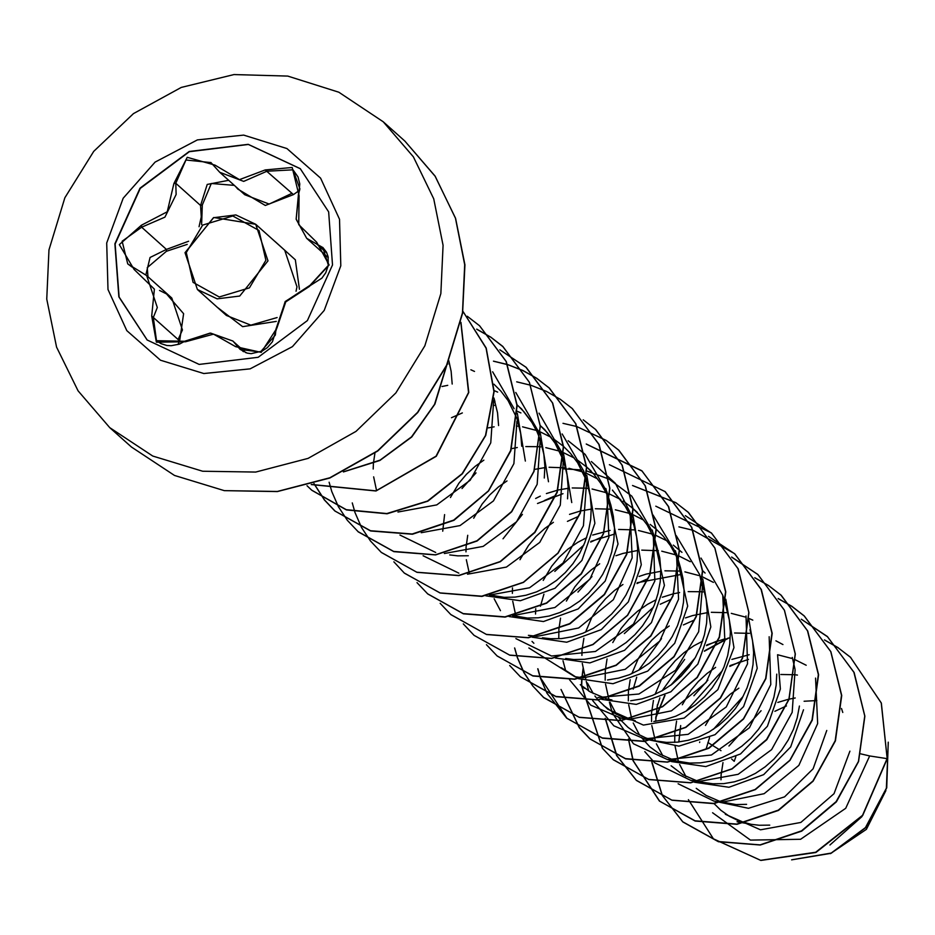 <?xml version="1.0" encoding="UTF-8"?>
<svg xmlns="http://www.w3.org/2000/svg" width="935" height="935" viewBox="0 0 935 935"><rect width="100%" height="100%" fill="white"/><g stroke="black" fill="none" stroke-linecap="round" stroke-linejoin="round"><path stroke-width="1.4" d="M147.274 340.13L119.049 296.968L115.122 244L140.262 188.367L189.373 151.692L248.383 144.481L300.404 168.779M332.556 264.909L307.381 320.576L258.224 357.252L199.178 364.416L147.169 340.036L118.862 296.851L114.9 243.813L140.075 188.145L189.232 151.47L248.278 144.306L300.287 168.686L328.594 211.871L332.556 264.909M299.118 195.66L298.744 224.587L316.766 242.247L329.132 264.991L309.356 286.414L285.748 301.865L276.9 328.185L261.192 352.413L235.643 346.64L213.577 334.169L185.562 341.789L156.332 342.233L151.715 316.053L154.369 289.102L134.056 269.409L119.376 244.654L141.419 225.242L167.248 211.824L173.852 183.505L187.292 157.255L215.108 165.098L239.465 179.613L265.236 169.948L292.188 167.435L299.118 195.66L298.3 195.17L299.89 188.823L292.982 169.831L266.919 171.245L243.731 181.437L219.725 172.332L214.115 166.114L215.108 165.098M164.198 291.217L183.599 313.681L179.66 340.994L178.141 339.557L182.395 329.938L171.818 298.031L146.655 275.533L157.279 307.498L153.352 317.397L156.461 340.679L184.826 341.333L210.2 333.152L232.92 341.1L240.166 349.445L260.456 352.004L275.369 335.057L275.942 329.284L285.257 301.549L310.116 285.292L328.372 265.271L322.856 247.506L306.622 238.296L296.208 218.989L298.429 195.146M187.28 244.351L166.418 251.281L166.383 249.364L188.59 241.242M199.026 226.784L201.235 216.978L200.534 205.408L207.243 184.417L228.537 180.35M210.889 162.538L185.983 159.978L175.745 183.26L176.119 194.527L164.876 217.154L141.594 227.205L122.158 241.218L127.733 263.962L132.08 267.048M179.66 340.994L177.895 344.583M166.418 251.281L147.204 267.679L147.929 276.678M722.965 762.609L721.201 774.133M731.579 758.986L734.185 761.312L735.787 756.777M742.986 696.575L713.44 729.242M709.595 737.668L706.252 748.409M797.473 675.012L794.633 674.696M794.423 674.673L780.877 674.474M738.837 688.113L730.328 694.156L721.528 702.197L713.931 711.254L705.504 725.431M699.777 741.887L699.637 742.507M748.444 659.42L729.99 665.65M707.9 680.084L693.899 695.745M842.774 712.528L841.477 708.52M806.18 665.264L795.51 659.923M795.323 659.853L794.318 659.444M791.478 658.38L777.616 654.792M749.134 654.722L731.836 659.35M715.661 667.38L707.152 673.434L698.34 681.475L690.743 690.533L682.316 704.698M676.601 721.165L674.825 732.818L674.719 742.367M725.256 638.698L706.802 644.928M684.712 659.374L661.922 690.93M782.992 644.554L775.933 640.802M749.391 633.369L734.513 633.03M702.606 641.176L693.793 645.851L683.964 652.712L675.163 660.753L667.555 669.811L661.302 679.698L655.073 694.354M653.413 700.444L651.648 711.967M661.512 638.663L638.722 670.22M752.745 620.08L747.942 618M745.113 616.948L731.252 613.348M726.203 612.647L711.313 612.32M707.222 612.67L692.613 615.546L685.472 617.918M669.285 625.947L660.776 631.99L651.976 640.031L644.379 649.1L638.114 658.976L631.885 673.644M630.225 679.722L628.46 691.245M671.33 761.569L705.808 766.536L740.473 753.937L767.401 726.238L780.386 689.025L777.593 654.71M653.413 607.119L624.335 633.603M667.496 759.617L689.703 763.089L700.525 762.89L711.406 761.055L722.089 757.595L732.35 752.593L741.981 746.13L750.758 738.334L758.507 729.347L765.052 719.342L770.253 708.52L773.993 697.089L776.179 685.273L776.775 674.17M703.015 591.925L701.893 591.808M701.682 591.785L688.137 591.598M679.581 592.556L673.819 593.69M673.551 593.76L662.284 597.196M656.23 599.732L647.429 604.407L637.588 611.268L628.788 619.309L621.191 628.378L612.764 642.544M607.037 659L605.272 670.524M643.829 738.814L678.904 746.13L715.041 734.641L743.512 706.626L757.198 668.303L748.935 619.94M680.107 574.628L637.238 582.774M621.284 720.675L628.133 727.372L636.56 733.356L645.898 737.902L655.961 740.941L666.515 742.367L677.349 742.168L688.218 740.333L698.901 736.874L709.162 731.871L718.793 725.408L727.57 717.612L735.319 708.625L741.876 698.62L747.065 687.798L750.805 676.367L752.991 664.551L753.575 652.572L752.535 640.685L750.034 629.641M713.44 582.388L702.769 577.047M702.582 576.965L701.554 576.556M698.737 575.504L684.876 571.904M679.827 571.203L678.705 571.086M678.494 571.075L664.949 570.876M660.858 571.227L646.249 574.113L639.084 576.474M622.92 584.504L614.412 590.546L605.599 598.599L598.003 607.656L591.75 617.532L585.52 632.2M583.861 638.289L582.084 649.813M598.096 699.953L607.703 709.162L643.409 725.046L684.151 718.057L717.799 689.668L734.01 647.581L725.759 599.218M591.948 576.509L577.982 592.147M653.857 721.481L665.03 719.611L675.713 716.152L685.974 711.149L695.605 704.686L704.394 696.891L712.143 687.903L718.688 677.898L723.889 667.076L727.629 655.645L729.814 643.829L730.399 631.85L729.347 619.963L725.548 604.922M705.154 573.062L702.851 570.911M690.252 561.666L679.581 556.325M679.394 556.243L678.389 555.846M675.549 554.782L661.699 551.183M658.357 550.692L641.761 550.154M637.67 550.516L623.061 553.391L615.908 555.752M599.732 563.782L591.224 569.824L582.423 577.877L574.815 586.935L566.388 601.1M601.766 699.415L636.256 704.371L670.909 691.795L697.861 664.049L710.822 626.859L702.758 578.905M614.388 534.13L590.885 541.33M583.861 544.965L554.794 571.425M630.669 700.759L641.842 698.889L652.525 695.441L662.798 690.427L672.417 683.976L681.206 676.169L688.955 667.181L695.5 657.176L700.701 646.354L704.441 634.923L706.626 623.107L707.211 611.139L706.159 599.241L702.536 584.691M681.977 552.34L673.34 545.082M667.064 540.944L656.405 535.603M656.206 535.521L655.201 535.124M652.373 534.06L638.512 530.472M635.181 529.97L618.584 529.432M610.029 530.402L592.72 535.03M586.677 537.567L577.877 542.253L568.036 549.102L559.235 557.155L551.638 566.213L543.2 580.39M578.578 678.693L613.033 683.66L647.721 671.073L674.684 643.303L687.646 606.149L675.456 550.762M607.481 680.037L618.666 678.167L629.348 674.719L639.61 669.717L649.241 663.254L658.018 655.447L665.767 646.459L672.312 636.466L677.513 625.644L681.253 614.202L683.438 602.385L684.023 590.417L682.982 578.52L680.481 567.487L676.075 555.881L670.348 545.596L663.219 536.246L656.23 529.245M656.031 529.07L650.164 524.371M643.888 520.222L633.217 514.881M633.018 514.799L632.013 514.402M629.185 513.338L615.323 509.75M611.993 509.248L595.396 508.71M591.294 509.072L581.079 510.814M580.81 510.872L569.532 514.32M553.368 522.338L544.848 528.392L536.047 536.433L528.45 545.491L520.024 559.668M555.402 657.971L589.845 662.927L624.557 650.339L651.473 622.64L664.458 585.427L652.279 530.051M562.963 493.657L537.485 503.509M522.42 514.32L503.018 538.77M565.64 658.532L573.774 659.491L584.609 659.292L595.478 657.445L606.16 653.997L616.422 648.995L626.053 642.532L634.83 634.725L642.579 625.737L649.135 615.744L654.336 604.922L658.065 593.491L660.25 581.663L660.835 569.695L659.794 557.798L653.226 533.067L654.839 580.939L633.498 624.124L595.513 651.45L551.58 656.019L515.863 638.663M655.038 540.173L647.16 524.874L640.031 515.524L631.651 507.319L623.131 501.008M620.7 499.5L608.837 493.68M605.997 492.616L592.135 489.028M588.805 488.526L585.965 488.21M585.754 488.187L572.208 487.988M568.118 488.35L557.891 490.092M557.622 490.15L546.356 493.587M540.313 496.134L535.615 498.472M532.214 637.249L566.68 642.216L601.345 629.629L628.32 601.871L641.27 564.705L633.205 516.728M633.018 516.342L612.39 490.069M542.452 637.81L550.586 638.769L561.421 638.57L572.29 636.723L582.972 633.275L593.234 628.273L602.865 621.81L611.654 614.014L619.402 605.027L625.947 595.022L631.148 584.2L634.888 572.769L637.074 560.942L637.658 548.974L636.606 537.076L633.942 525.493L629.711 514.449L623.972 504.152L612.425 490.174M597.512 478.79L586.841 473.449M586.654 473.367L585.637 472.958M582.821 471.906L568.959 468.306M565.617 467.804L549.032 467.266M544.93 467.629L534.715 469.37M506.992 480.906L498.484 486.948L489.683 494.989L482.074 504.047L473.648 518.224M509.026 616.527L543.469 621.495L578.181 608.895L605.132 581.149L618.082 543.983L605.892 488.596M476.032 472.9L462.042 488.549M513.303 615.744L527.398 618.047L538.233 617.848L549.102 616.001L559.784 612.554L570.058 607.551L579.677 601.088L588.466 593.293L596.214 584.305L602.759 574.3L607.96 563.478L611.7 552.047L613.886 540.231L614.47 528.252L613.418 516.354L610.765 504.771L606.523 493.727L600.796 483.43L593.667 474.092L586.666 467.079M586.479 466.916L576.755 459.576M574.324 458.068L563.665 452.727M563.466 452.645L562.461 452.236M559.633 451.184L545.771 447.584M540.722 446.883L539.6 446.766M539.39 446.743L525.832 446.556M517.289 447.514L511.527 448.648M483.816 460.184L475.296 466.226L466.495 474.267L458.898 483.325L450.471 497.502M485.838 595.805L520.339 600.773L554.993 588.185L581.932 560.451L594.905 523.261L586.829 475.307M490.115 595.022L504.222 597.325L515.045 597.126L525.926 595.291L536.608 591.832L546.87 586.829L556.5 580.366L565.278 572.571L573.026 563.583L579.571 553.578L584.772 542.756L588.512 531.325L590.698 519.509L591.282 507.53L590.242 495.632L586.619 481.093M586.444 480.59L577.608 462.708L570.479 453.37L563.489 446.357M563.291 446.194L553.578 438.854M551.147 437.346L540.477 432.005M540.278 431.923L539.273 431.514M536.445 430.462L522.583 426.863M519.252 426.372L516.412 426.044M494.101 426.804L488.339 427.926M571.717 502.539L563.653 454.562M563.454 454.176L544.754 429.621L540.103 425.472M567.51 498.787L568.094 486.808L567.054 474.91L563.431 460.371M563.256 459.868L554.42 441.986L547.291 432.648L540.547 425.869M520.9 412.873L517.289 411.283M494.358 405.439L493.224 405.322M548.529 481.817L540.465 433.84M540.278 433.454L521.566 408.911L517.113 404.925M544.334 478.065L544.918 466.086L543.866 454.2L540.243 439.649M540.068 439.158L536.971 431.561L531.232 421.264L524.114 411.926L517.371 405.147M497.712 392.151L494.101 390.561M447.725 385.36L441.975 386.494M525.353 461.095L517.277 413.118M521.742 446.24L520.678 433.478L517.055 418.927M516.891 418.436L508.056 400.554L500.926 391.204L493.925 384.203M474.524 371.429L470.924 369.839M447.982 363.995L447.362 363.937M498.554 425.53L497.502 412.756L493.879 398.205M452.189 384.075L451.126 371.312L448.753 360.711M829.976 845.065L861.906 816.559M721.177 774.402L720.978 779.813M725.291 814.245L760.529 829.754L800.863 822.426L834.067 793.721L849.938 751.191M713.872 803.375L720.873 810.259L729.3 816.232L738.638 820.79L751.121 824.296L759.255 825.254L769.774 825.079M680.657 725.537L678.81 742.016M713.382 800.979L748.444 808.284L784.617 796.795L813.064 768.804L826.75 730.469M675.035 746.247L678.214 760.763M679.581 764.468L685.939 776.471M696.236 788.287L706.112 795.51L721.189 802.008M721.773 802.055L736.067 804.532L746.597 804.357M657.469 704.815L655.634 721.294M694.506 782.291L728.949 787.258L763.673 774.647L790.613 746.913L803.562 709.747M651.625 712.236L651.531 721.645M651.847 725.513L655.283 740.789M656.405 743.757L662.763 755.749M671.073 765.718L682.924 774.788L698.013 781.286M698.036 781.66L712.879 783.81L723.713 783.612L734.583 781.765L745.265 778.317L755.538 773.315L765.157 766.852L773.946 759.056L781.695 750.069L788.24 740.064L793.441 729.242L797.181 717.811L799.367 705.995M628.437 691.514L628.355 700.923M628.671 704.803L631.85 719.331M633.217 723.047L639.575 735.027M641.246 737.388L649.872 746.843L659.736 754.077L674.789 760.564M605.261 670.792L605.167 680.201M605.483 684.081L608.919 699.345M610.029 702.325L616.387 714.317M618.058 716.666L621.132 720.488M582.073 650.07L581.874 655.482M582.295 663.359L585.24 677.174M585.31 677.372L585.731 678.623M587.425 682.994L593.199 693.595M594.87 695.944L597.944 699.766M603.496 705.399L613.372 712.634L622.71 717.18L635.192 720.698L621.132 718.185L590.628 705.095L569.485 679.78M560.533 618.175L558.908 629.091M558.885 629.348L558.791 638.769M584.515 688.44L580.319 684.689L590.184 691.912L605.599 698.503M606.044 698.62L612.004 699.976M561.327 667.719L578.239 678.541M535.697 608.627L535.498 614.05M512.52 587.916L512.322 593.328M512.742 601.193L515.688 615.008M531.968 641.398L533.943 643.245M494.112 598.716L500.47 610.707M467.792 535.299L466.168 546.204M466.144 546.472L465.946 551.884M466.378 559.749L469.312 573.564M444.604 514.577L442.758 531.162M449.712 554.934L457.846 555.881L468.365 555.717M374.9 453.089L373.427 463.328M373.404 463.585L373.205 468.996M373.638 476.873L376.571 490.688M885.936 790.589L866.418 829.31L830.409 853.632M795.264 697.989L789.152 699.111M788.883 699.181L777.768 702.465M761.043 710.693L728.938 745.978M707.9 742.483L720.955 750.712M774.823 711.348L786.428 705.878M804.147 701.297L816.863 700.549M860.703 753.797L869.655 755.983L845.719 808.354L800.535 839.244L750.408 840.156L712.54 812.702M869.655 755.983L887.023 758.671L862.502 815.367L815.671 852.253L760.658 860.317L713.405 838.824L688.429 799.694M888.25 743.009L886.38 788.217L865.471 827.604L831.227 853.024L792.132 859.697M887.21 758.846L881.378 703.108L850.499 657.27L881.179 702.933L887.21 758.846L862.689 815.542L815.858 852.428L760.856 860.492L713.51 838.905M888.25 742.191L886.707 787.878L865.693 827.744L831.063 853.351L791.548 859.803M493.715 400.437L490.758 442.851L470.2 480.251L436.809 504.923L397.971 512.018M492.593 371.744L514.121 408.747M516.903 421.182L513.923 463.631L493.388 500.973L460.008 525.634L421.159 532.74M515.781 392.466L537.298 429.469L539.951 441.028M540.079 441.904L537.111 484.353L516.564 521.695L483.115 546.391L444.324 553.462M435.652 552.421L399.923 535.042M538.969 413.2L560.486 450.191L563.127 461.715M563.267 462.603L560.287 505.075L539.74 542.429L506.373 567.077L467.512 574.183M458.84 573.143L423.111 555.764M451.511 417.746L462.393 412.884M562.157 433.91L583.674 470.913L586.315 482.448M586.455 483.325L583.487 525.762L562.94 563.139L529.537 587.811L490.7 594.905M568.141 440.782L585.146 454.422M585.345 454.632L606.85 491.635L608.93 537.309L589.915 579.244L554.946 607.528L513.128 615.569M591.329 461.504L615.323 483.278L630.038 512.357L632.142 557.844L613.348 599.639L578.695 627.969L537.064 636.349M536.293 636.291L528.392 635.297M562.625 468.786L581.862 469.989M586.818 470.959L608.884 479.024M609.071 479.117L631.511 495.866M631.709 496.076L653.226 533.067M544.264 500.622L555.133 495.76M653.027 514.916L676.414 553.789L678.529 599.218L659.724 641.071L625.118 669.39L583.452 677.781M582.68 677.723L574.768 676.741L528.906 648.002M567.428 521.356L578.309 516.482M676.204 535.626L699.59 574.511L702.243 586.07M702.384 586.935L698.69 631.698L675.596 670.301L638.991 693.957L597.944 697.463M540.43 606.184L543.983 594.228M590.628 542.078L601.567 537.181M701.063 558.031L722.778 595.233L724.894 640.685L706.089 682.527L671.459 710.845L629.816 719.225M629.045 719.167L621.132 718.185M565.558 670.313L563.022 660.683M745.966 615.955L747.579 663.827L726.238 707.012L688.218 734.337L644.32 738.907L613.816 725.817L592.673 700.502M588.746 691.035L586.21 681.416M636.992 583.522L647.908 578.625M769.154 636.677L770.779 684.502L749.426 727.734L711.453 755.048L667.508 759.617L633.521 743.781L612.343 712.926M611.934 711.757L609.398 702.138M660.192 604.232L671.096 599.347M792.342 657.399L794.984 668.946M795.124 669.834L792.132 712.306L771.609 749.613L738.171 774.309L699.357 781.391M698.585 781.333L690.685 780.339L654.956 762.972M654.769 762.796L644.834 751.6M633.17 689.06L636.723 677.115M683.368 624.954L694.354 620.045M815.519 678.12L817.622 723.608L798.841 765.391L764.152 793.745L722.545 802.101M713.872 801.061L678.167 783.717M657.024 706.965L659.911 697.826M706.556 645.676L717.496 640.779M686.325 710.951L722.358 670.652M729.744 666.386L740.637 661.512M850.499 657.27L838.286 647.803M838.181 647.733L824.471 639.937M728.003 638.137L704.616 650.818M694.939 658.17L670.711 685.262M664.633 695.5L655.751 717.18M651.601 759.723L651.87 762.072M651.964 762.785L662.179 795.358L682.667 821.76L718.22 841.558L760.038 844.843L801.517 830.899L836.147 801.681L858.412 761.417L864.723 716.035L853.889 672.265L827.335 636.56L801.283 619.215M628.413 739.012L633.053 760.611M633.1 760.751L659.467 801.026L695.021 820.837L736.827 824.121L778.317 810.189L812.947 780.97L835.224 740.695L841.535 695.324L830.701 651.543L804.147 615.838L791.922 606.371M791.816 606.289L778.107 598.494M605.226 718.279L616.691 755.573M616.761 755.702L636.291 780.316L671.844 800.115L713.662 803.399L755.153 789.467L789.783 760.237L812.047 719.962L818.347 674.579L807.501 630.809L780.947 595.104L768.734 585.649M768.628 585.567L754.802 577.713M583.054 668.502L581.886 677.63M581.71 679.944L581.5 685.542M581.5 685.741L602.397 748.245M602.479 748.351L613.115 759.594L648.668 779.404L690.486 782.677L731.976 768.745L766.595 739.515L788.86 699.24L795.171 653.869L784.325 610.099L757.771 574.394L731.614 556.991M560.953 689.422L579.209 727.524M579.291 727.629L589.915 738.86L625.468 758.671L667.274 761.967L708.765 748.035L743.395 718.805L765.671 678.541L771.983 633.17L761.148 589.389L734.594 553.684L693.092 530.297M692.964 530.25L678.95 526.908M537.765 668.7L540.313 677.723M540.36 677.875L547.139 693.419M547.209 693.536L566.739 718.15L602.292 737.949L644.11 741.233L685.6 727.301L720.219 698.071L742.495 657.808L748.795 612.425L737.949 568.644L711.395 532.95L655.774 506.186M514.577 647.978L517.125 657.001M517.172 657.153L523.951 672.697M524.021 672.814L532.845 686.08M524.149 672.873L532.927 686.185L543.562 697.44L579.116 717.238L620.933 720.511L662.424 706.579L697.042 677.349L719.307 637.074L725.607 591.703L714.761 547.922L688.207 512.228L675.993 502.761M675.888 502.691L632.586 485.464M509.739 665.475L520.363 676.706L555.916 696.505L597.722 699.801L639.213 685.869L673.843 656.65L696.119 616.375L702.43 571.005L691.596 527.223L665.042 491.518L609.398 464.742M486.469 644.647L497.175 655.984L532.728 675.795L574.546 679.079L616.036 665.147L650.667 635.917L672.931 595.653L679.242 550.271L668.396 506.49L641.842 470.784L586.21 444.02M463.281 623.926L474.01 635.274L509.563 655.073L551.381 658.357L592.872 644.414L627.49 615.183L649.755 574.908L656.054 529.537L645.208 485.756L618.643 450.062L606.441 440.607M606.336 440.525L577.175 426.699M577.035 426.652L563.022 423.298M440.186 603.309L450.81 614.552L486.364 634.351L528.182 637.635L569.66 623.703L604.29 594.485L626.567 554.21L632.878 508.839L622.032 465.069L595.49 429.364L583.148 419.815M416.998 582.587L427.622 593.818L463.176 613.629L504.982 616.913L546.472 602.981L581.102 573.763L603.379 533.488L609.69 488.117L598.844 444.335L572.29 408.63L560.065 399.163M559.96 399.081L546.262 391.298M546.133 391.239L530.799 385.255M530.659 385.208L516.658 381.854M393.81 561.865L404.446 573.108L439.999 592.919L481.817 596.191L523.308 582.26L557.938 553.029L580.203 512.754L586.502 467.371L575.656 423.602L549.09 387.896L536.889 378.441L523.144 370.681M536.772 378.371L523.074 370.564M522.945 370.517L507.611 364.533M507.483 364.486L493.47 361.132M352.285 502.936L354.833 511.959M354.879 512.1L361.658 527.656M361.728 527.772L370.552 541.038M370.634 541.143L381.27 552.398L416.823 572.197L458.629 575.469L500.12 561.538L534.738 532.307L557.015 492.044L563.314 446.673L552.48 402.903L525.926 367.198L499.886 349.854M329.097 482.215L331.644 491.249M331.691 491.389L338.47 506.934M338.54 507.05L347.364 520.327M347.446 520.421L358.058 531.653L393.612 551.463L435.429 554.759L476.92 540.827L511.55 511.597L533.827 471.333L540.138 425.963L529.292 382.181L502.738 346.476L490.513 336.997M490.408 336.927L476.698 329.132M313.95 483.675L324.176 499.594M324.258 499.699L334.894 510.942L370.447 530.753L412.265 534.037L453.755 520.094L488.374 490.863L510.65 450.588L516.95 405.217L506.104 361.436L479.538 325.742L467.325 316.275M307.007 485.721L311.717 490.232L346.254 509.727L386.891 513.572L427.552 501.031L462.135 473.729L485.44 435.453L493.914 391.531L486.095 348.159L462.93 311.402M311.32 484.482L375.999 490.817L436.061 456.175L468.599 392.513L460.861 322.481M343.881 471.719L380.019 460.184L411.493 436.879L434.53 404.352L446.334 366.204M850.686 657.434L838.379 647.908M838.263 647.838L824.541 640.054M729.113 637.939L704.441 651.239M694.541 658.836L671.33 684.806M665.03 695.278L655.704 718.173M651.8 759.933L652.046 762.13M652.127 762.785L662.331 795.451L682.866 821.935L718.419 841.734L760.225 845.018L801.716 831.075L836.334 801.856L858.611 761.581L864.91 716.21L854.076 672.44L827.522 636.735L801.365 619.332M628.612 739.211L633.194 760.646M633.24 760.786L659.666 801.19L695.208 821L737.025 824.296L778.516 810.365L813.146 781.146L835.422 740.871L841.734 695.5L830.888 651.718L804.334 616.013L792.003 606.464M791.898 606.394L778.177 598.61M605.424 718.489L616.819 755.632M616.89 755.749L636.49 780.48L672.043 800.29L713.861 803.574L755.351 789.631L789.97 760.4L812.246 720.137L818.546 674.754L807.7 630.985L781.134 595.279L768.815 585.742M768.71 585.672L754.872 577.83M583.171 669.121L582.096 677.688M581.921 680.014L581.699 685.741M581.699 685.916L602.502 748.316M602.584 748.421L613.313 759.769L648.867 779.568L690.685 782.852L732.163 768.909L766.793 739.678L789.058 699.415L795.358 654.044L784.512 610.263L757.958 574.569L731.684 557.108M561.129 689.551L579.326 727.594M579.408 727.699L590.102 739.036L625.655 758.846L667.473 762.13L708.964 748.199L743.594 718.98L765.87 678.716L772.17 633.334L761.335 589.564L734.781 553.859L708.496 536.386M537.952 668.829L540.453 677.758M540.5 677.898L566.926 718.314L602.479 738.124L644.297 741.408L685.787 727.477L720.417 698.246L742.682 657.971L748.993 612.6L738.147 568.819L711.582 533.125L685.32 515.676M514.764 648.107L517.265 657.036M517.312 657.176L524.079 672.744M533.032 686.255L543.761 697.615L579.314 717.414L621.132 720.686L662.611 706.755L697.241 677.524L719.506 637.249L725.805 591.867L714.959 548.097L688.394 512.392L676.087 502.866M675.97 502.796L632.75 485.627M520.456 676.788L556.103 696.68L597.921 699.976L639.411 686.045L674.03 656.814L696.306 616.551L702.617 571.18L691.783 527.398L665.136 491.611M497.28 656.066L532.927 675.958L574.733 679.254L616.223 665.323L650.853 636.092L673.13 595.817L679.429 550.446L668.595 506.665L642.029 470.959L586.385 444.183M474.103 635.356L509.762 655.248L551.568 658.532L593.059 644.589L627.677 615.359L649.954 575.083L656.253 529.701L645.407 485.931L618.841 450.238L606.523 440.701M450.915 614.634L486.562 634.526L528.368 637.81L569.859 623.879L604.489 594.648L626.754 554.385L633.065 509.014L622.231 465.233L595.583 429.445M427.716 593.9L463.363 613.804L505.18 617.088L546.671 603.157L581.301 573.938L603.578 533.663L609.877 488.292L599.043 444.511L572.384 408.724M404.551 573.202L440.198 593.082L482.016 596.366L523.506 582.423L558.125 553.193L580.39 512.929L586.689 467.547L575.843 423.777L549.289 388.072L536.971 378.535M523.016 370.622L507.67 364.662M507.541 364.615L493.645 361.307M381.363 552.48L417.01 572.36L458.828 575.644L500.307 561.713L534.937 532.482L557.202 492.219L563.513 446.848L552.667 403.067L526.125 367.361L499.956 349.959M358.163 531.746L393.81 551.638L435.617 554.934L477.107 541.003L511.737 511.772L534.014 471.509L540.325 426.126L529.49 382.357L502.936 346.651L490.606 337.103M490.489 337.032L476.768 329.249M314.043 483.652L324.281 499.664M324.363 499.769L335.081 511.118L370.634 530.928L412.452 534.201L453.942 520.269L488.573 491.039L510.837 450.763L517.137 405.393L506.291 361.611L479.632 325.824M311.811 490.314L346.476 509.902L387.148 513.736L427.833 501.148L462.416 473.8L485.709 435.453L494.101 391.496L486.2 348.1L462.93 311.378M311.215 484.517L376.034 491.027L436.259 456.338L468.832 392.49L460.897 322.306M343.32 471.988L379.879 460.534L411.704 437.042L434.915 404.119L446.649 365.515M234.288 185.352L211.298 183.459L202.357 205.022L201.586 224.552M299.609 190.191L293.45 194.55L265.341 205.513L237.887 189.162L235.398 186.345M293.45 194.55L265.236 169.948M219.725 172.332L244.783 194.725L269.175 204.11L291.708 193.393M202.357 205.022L200.534 205.408L175.745 183.26L173.852 183.505M145.872 274.867L150.044 257.511L166.383 249.364L141.594 227.205L141.419 225.242M127.733 263.95L146.655 275.533L134.722 268.263L134.056 269.409M276.9 328.185L275.942 329.284M235.643 346.64L237.572 346.453L243.439 351.7M309.356 286.414L310.116 285.292M316.766 242.247L317.012 244.21L326.876 253.034M178.141 339.557L151.715 316.053M185.562 341.789L184.826 341.333M275.112 241.581L295.378 259.778L299.387 289.219M276.269 321.371L242.644 326.712L216.78 306.855M296.056 291.241L297.026 286.835L284.731 250.183L255.722 224.248L213.729 217.458L185.025 252.742L197.39 289.523L185.095 252.871L213.414 217.691L235.912 214.956L255.722 224.248L268.006 260.9L239.699 296.079L217.201 298.814L197.39 289.523L226.399 315.457L250.755 325.181L277.087 317.549M265.856 260.304L258.995 230.524L232.85 215.927L202.72 225.066L186.275 252.59L193.136 282.37L219.281 296.968L249.411 287.828L265.856 260.304M106.672 243.018L123.221 198.267L155.07 162.059L197.367 139.899L243.696 135.166L286.975 148.583L320.623 178.106L339.534 219.246L340.808 265.727L324.27 310.478L292.421 346.686L250.112 368.846L203.795 373.579L160.516 360.162L126.856 330.639L107.957 289.499L106.672 243.018M383.21 121.725L413.399 156.799L433.758 198.828L443.085 245.321L440.829 293.543L424.864 345.845L395.879 392.945L355.978 431.409L308.094 458.43L255.711 472.035L202.65 471.24L152.791 456.081L109.769 427.692L131.449 447.059L174.459 475.459L224.318 490.606L277.379 491.413L329.763 477.797L377.658 450.775L417.548 412.312L446.533 365.211L462.498 312.921L464.753 264.687L455.427 218.194L435.079 176.177L404.89 141.091L383.21 121.725L338.809 92.168L287.758 76.074L233.937 74.508L181.273 87.387L133.436 113.638L93.734 151.318L64.889 197.788L48.947 249.855L46.75 299.106L56.591 347.107L78.014 390.888L109.769 427.692M404.89 141.091L435.126 176.224L455.532 218.311L464.882 264.874L462.638 313.178L446.661 365.48L417.653 412.58L377.728 451.032L329.798 478.007L277.379 491.553L224.318 490.676L174.459 475.483L131.449 447.059M637.495 512.497L633.287 508.745M591.119 471.065L586.923 467.301M493.89 397.971L495.001 401.723M517.078 418.693L518.189 422.433M540.255 439.415L541.377 443.155M560.486 450.191L563.279 459.564M563.443 460.137L564.553 463.877M583.674 470.913L586.455 480.286M586.631 480.859L587.741 484.599M489.379 595.174L496.088 596.366M606.862 491.635L610.929 505.321M512.555 615.896L519.264 617.088M630.038 512.357L634.105 526.043M676.414 553.789L680.481 567.487M699.602 574.511L702.384 583.884M702.559 584.457L703.669 588.197M722.778 595.233L726.846 608.919M644.32 738.907L658.38 741.408M690.685 780.339L697.475 781.555M737.06 821.783L751.121 824.296M166.033 293.73L159.534 290.458M328.302 257.674L306.622 238.296L296.22 219.281L299.831 183.915L298.055 176.902L292.994 169.819M245.963 352.752L232.955 341.135M322.762 247.436L326.432 252.123L328.08 256.587L328.255 265.388L325.684 272.775L321.909 278.139L285.14 301.502L272.424 341.719L267.387 347.61L262.116 351.139L251.176 353.652L247.015 353.056L240.073 349.374M210.784 162.445L219.678 172.285M232.92 341.1L210.562 333.094L184.849 341.17L179.485 344.022L171.175 345.74L166.804 345.471L160.925 343.648L156.461 340.679"/></g></svg>
